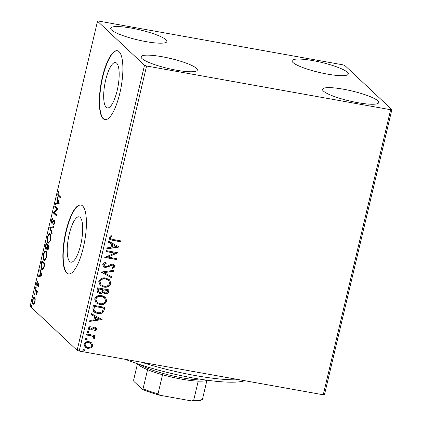 <?xml version="1.0" encoding="UTF-8"?>
<svg xmlns="http://www.w3.org/2000/svg" width="422" height="422" viewBox="0 0 422 422"><rect width="100%" height="100%" fill="white"/><g stroke="black" fill="none" stroke-linecap="round" stroke-linejoin="round"><path stroke-width="0.63" d="M116.651 63.168A23.041 6.699 -79.8 0 0 115.496 62.556A23.041 6.699 -79.8 0 0 105.247 81.942A23.041 6.699 -79.8 0 0 106.217 107.304A23.041 6.699 -79.8 0 0 107.373 107.916A23.041 6.699 -79.8 0 0 117.622 88.525A23.041 6.699 -79.8 0 0 116.651 63.168M80.185 217.435A23.041 6.699 -79.8 0 0 79.03 216.824A23.041 6.699 -79.8 0 0 68.781 236.214A23.041 6.699 -79.8 0 0 69.751 261.571A23.041 6.699 -79.8 0 0 70.907 262.183A23.041 6.699 -79.8 0 0 81.151 242.792A23.041 6.699 -79.8 0 0 80.185 217.435M82.564 205.91A35.021 10.181 -79.8 0 0 80.813 204.976A35.021 10.181 -79.8 0 0 65.236 234.442A35.021 10.181 -79.8 0 0 66.708 272.981A35.021 10.181 -79.8 0 0 68.464 273.915A35.021 10.181 -79.8 0 0 84.036 244.443A35.021 10.181 -79.8 0 0 82.564 205.91M80.977 205.008A35.021 10.181 -79.8 0 0 65.51 234.785A35.021 10.181 -79.8 0 0 67.04 273.039A35.021 10.181 -79.8 0 0 68.628 273.941M119.036 51.637A35.021 10.181 -79.8 0 0 117.279 50.709A35.021 10.181 -79.8 0 0 101.702 80.175A35.021 10.181 -79.8 0 0 103.179 118.714A35.021 10.181 -79.8 0 0 104.93 119.648A35.021 10.181 -79.8 0 0 120.507 90.176A35.021 10.181 -79.8 0 0 119.036 51.637M117.443 50.74A35.021 10.181 -79.8 0 0 101.976 80.512A35.021 10.181 -79.8 0 0 103.506 118.772A35.021 10.181 -79.8 0 0 105.094 119.669M142.014 58.574A28.891 5.133 -166.7 0 1 141.106 56.801A28.891 5.133 -166.7 0 1 166.189 57.519A28.891 5.133 -166.7 0 1 196.43 68.322A28.891 5.133 -166.7 0 1 197.338 70.094A28.891 5.133 -166.7 0 1 172.255 69.382A28.891 5.133 -166.7 0 1 142.014 58.574M292.958 62.498A28.891 5.133 -166.7 0 1 292.05 60.726A28.891 5.133 -166.7 0 1 317.133 61.438A28.891 5.133 -166.7 0 1 347.375 72.246A28.891 5.133 -166.7 0 1 348.282 74.019A28.891 5.133 -166.7 0 1 323.199 73.301A28.891 5.133 -166.7 0 1 292.958 62.498M323.405 91.068A28.891 5.133 -166.7 0 1 322.498 89.295A28.891 5.133 -166.7 0 1 347.58 90.013A28.891 5.133 -166.7 0 1 377.822 100.816A28.891 5.133 -166.7 0 1 378.729 102.588A28.891 5.133 -166.7 0 1 353.647 101.876A28.891 5.133 -166.7 0 1 323.405 91.068M111.561 30.004A28.891 5.133 -166.7 0 1 110.654 28.232A28.891 5.133 -166.7 0 1 135.742 28.944A28.891 5.133 -166.7 0 1 165.978 39.752A28.891 5.133 -166.7 0 1 166.885 41.525A28.891 5.133 -166.7 0 1 141.803 40.807A28.891 5.133 -166.7 0 1 111.561 30.004M342.796 64.819L98.737 21.1L97.524 21.211L144.503 65.294L146.587 66.001L390.645 109.72L391.859 109.604L344.879 65.521L342.796 64.819M91.732 342.875L92.824 345.818L90.862 348.002L87.655 348.34L85.044 347.079L84.094 344.257C85.123 342.115 86.832 341.266 89.221 341.72L91.811 342.949M86.663 334.045L95.098 335.559L94.887 336.461L93.642 336.239L94.66 338.059L94.211 338.692L93.415 338.101L93.658 337.727L93.251 336.756L92.144 336.118L86.447 334.952L86.663 334.045M96.722 329.329L95.114 330.853L94.512 330.194L95.678 329.197L95.398 328.437L94.744 328.121L93.932 328.2L91.395 329.877L90.018 329.941L88.594 329.271L88.029 327.599L89.612 325.948L90.271 326.607L89.089 327.688L89.438 328.669L90.187 329.033L91.041 328.96L93.552 327.266L94.918 327.214L96.237 327.825L96.722 329.329L94.939 330.69M92.814 308.034L93.457 305.306L104.999 307.374L103.501 311.869C101.755 313.541 99.708 314.095 97.376 313.535L93.747 311.874L92.814 308.034M97.582 287.846L109.124 289.914L108.734 291.576C108.222 293.348 107.056 294.076 105.236 293.765L103.58 292.995L103.037 292.224C102.156 293.369 101.027 293.812 99.65 293.554L97.772 292.662L97.028 290.194L97.582 287.846M101.317 272.048L113.75 270.354L113.518 271.335L104.086 272.623L112.168 277.043L111.935 278.029L101.317 272.048M106.154 251.581L106.37 250.679L117.912 252.746L107.916 257.072L116.525 258.612L116.314 259.519L104.767 257.452L114.747 253.121L106.154 251.581M113.043 239.48L120.724 240.857L120.507 241.759L112.716 240.366L109.715 239.311L109.177 237.491L111.033 235.513L111.814 236.13L110.364 237.697L110.722 238.72L113.043 239.48M146.587 66.001L79.204 351.062L323.263 394.781L390.645 109.72M119.262 247.028L106.798 248.874L107.03 247.888L111.012 247.345L111.793 244.048L108.38 242.181L108.612 241.199L119.262 247.028M102.783 264.552C103.374 263.233 104.424 262.505 105.927 262.363L106.339 263.201L103.981 264.694L104.434 266.145L105.547 266.688L106.755 266.593L110.838 264.351L112.706 264.204L114.315 264.963L114.905 266.783L112.416 268.703L111.872 267.87L113.724 266.562L113.391 265.517L112.542 265.116L105.321 267.585L103.543 266.725L102.783 264.552M105.864 278.04L109.63 279.833L110.928 283.589C109.483 286.57 107.104 287.73 103.786 287.076L100.146 285.356L98.78 281.49C100.225 278.557 102.588 277.407 105.864 278.04M101.739 295.495L105.505 297.294L106.803 301.05C105.358 304.025 102.979 305.19 99.661 304.531L96.016 302.811L94.649 298.945C96.1 296.012 98.463 294.862 101.739 295.495M102.119 319.559L89.649 321.406L89.881 320.425L93.869 319.881L94.649 316.584L91.231 314.712L91.463 313.731L102.119 319.559M88.151 331.333L88.936 332.256L87.797 332.837L87.011 331.914L88.151 331.333M86.515 338.254L87.301 339.183L86.162 339.763L85.376 338.834L86.515 338.254M83.846 349.543L84.632 350.466L83.493 351.046L82.707 350.123L83.846 349.543M391.859 109.604L324.476 394.67L323.263 394.781M35.226 299.066L35.015 301.846L34.076 303.935L33.074 304.067C32.441 303.497 32.32 302.036 32.716 299.683C33.375 297.579 34.013 296.83 34.641 297.447L35.226 299.066M33.401 304.246L33.739 304.188L33.243 303.112M34.319 297.273L34.641 297.447M35.174 289.487L37.394 291.576L37.183 292.478L36.856 292.166L36.614 294.698L36.434 291.95L34.957 290.389L35.174 289.487M38.914 285.351L38.186 286.796L38.534 284.001L37.257 285.562L36.841 285.536L36.651 283.03L37.389 281.453L37.046 284.623L38.328 283.056L38.74 283.088L38.914 285.351M39.046 284.09L38.281 284.027M37.046 284.623L37.843 284.708M38.787 283.136L38.328 283.056L38.74 283.088M41.319 263.47L41.968 260.743L45.012 263.602L43.819 268.07L42.247 269.642L41.741 269.357C40.834 268.666 40.691 266.704 41.319 263.47L41.688 263.534M46.093 243.288L49.137 246.142L48.746 247.804C48.298 249.566 47.834 250.235 47.354 249.798L46.963 248.094L45.75 249.212C45.249 248.732 45.175 247.535 45.539 245.63L46.093 243.288M49.828 227.484L53.763 226.582L53.531 227.563L50.545 228.249L52.18 233.271L51.948 234.257L49.791 227.637L53.694 226.867M54.665 207.017L54.881 206.115L57.925 208.974L54.264 212.709L56.537 214.84L56.321 215.747L53.277 212.888L56.933 209.143L54.665 207.017L55.324 207.139L55.44 206.643M58.711 195.186L60.736 197.085L60.52 197.987L58.463 196.061C57.825 195.903 57.64 194.853 57.904 192.912L58.779 191.024L58.906 191.704L58.22 193.197C58.109 194.447 58.273 195.106 58.711 195.186M97.524 21.211L30.141 306.277L77.12 350.36L144.503 65.294M59.275 203.256L55.308 204.311L55.54 203.33L56.801 203.035L57.577 199.743L56.886 197.617L57.123 196.636L59.275 203.256M51.51 219.968L52.797 217.952L52.782 218.833L51.837 220.194L51.964 222.32L53.91 220.295L54.48 220.268L54.696 223.032L53.647 224.815L53.626 223.934L54.385 222.726L54.28 221.181L51.748 223.217C51.294 222.774 51.215 221.692 51.51 219.968L51.88 220.036M51.964 222.32L53.088 222.347M53.831 221.381L54.57 220.416L53.91 220.295L54.48 220.268M54.844 221.286L53.172 221.265M50.165 233.867C51.046 234.616 51.236 236.605 50.724 239.838L48.514 243.167L48.045 242.908C47.159 242.154 46.979 240.15 47.507 236.906C48.419 234.025 49.305 233.013 50.165 233.867L49.712 233.619M46.035 251.322C46.921 252.071 47.106 254.065 46.594 257.299L44.384 260.622L43.914 260.369C43.033 259.609 42.854 257.605 43.382 254.36C44.294 251.48 45.18 250.468 46.035 251.322L45.581 251.074M42.131 275.788L38.159 276.843L38.391 275.861L39.652 275.571L40.433 272.274L39.742 270.154L39.974 269.167L42.131 275.788M36.06 286.828L36.139 287.82L35.706 288.332L35.991 286.791M34.425 293.749L34.504 294.741L34.071 295.252L34.356 293.712M31.756 305.037L31.835 306.029L31.402 306.541L31.687 305M79.204 351.062L77.12 350.36M60.62 197.58L59.122 196.177L58.415 194.874M58.278 192.975L57.904 192.912M56.031 204.142L56.2 203.446L55.54 203.33M56.2 203.446L57.461 203.156L56.801 203.035M58.094 200.471L58.21 199.981M58.167 199.843L57.577 199.743M57.476 197.723L56.886 197.617M58.389 200.524L57.798 200.418L57.202 202.945L59.117 202.771M57.202 202.945L58.526 202.639L57.798 200.418M59.112 202.745L58.526 202.639M56.421 215.336L53.937 213.005L53.277 212.888M53.937 213.005L53.325 212.683M53.984 212.804L57.592 209.265L56.933 209.143M57.592 209.265L55.324 207.139M52.571 218.949L52.787 218.607M52.623 222.436L52.993 222.42L52.623 222.436M54.285 224.124L53.626 223.934M54.749 222.795L54.385 222.726M54.939 221.302L54.417 221.476M52.312 223.227L52.033 222.362M50.608 228.233L50.45 227.753L49.791 227.637M48.846 243.141L48.045 242.908M48.704 243.03L48.055 241.769M47.876 236.974L47.507 236.906M49.015 234.759L50.039 233.767M50.814 235.133L49.949 234.769C49.269 234.078 48.562 234.88 47.823 237.169C47.396 239.791 47.544 241.405 48.256 242.006L49.875 242.128M48.256 242.006C48.941 242.703 49.659 241.896 50.403 239.585C50.814 236.979 50.661 235.37 49.949 234.769L50.608 234.89M50.767 239.654L50.403 239.585M47.913 249.803L47.644 248.954M47.296 248.152L46.963 248.094M46.304 249.217L46.009 248.347M45.903 245.699L45.539 245.63M46.483 244.533L46.657 243.816M47.929 245.889L46.853 244.602L46.193 244.48L45.961 248.31L46.763 248.505M48.219 249.012L47.559 248.89L48.614 246.754L47.639 245.836L47.559 248.89M49.021 246.638L47.639 245.836M48.757 247.756L48.393 247.688M48.978 246.817L48.614 246.754M47.306 247.487L46.842 247.403L47.322 245.546L46.193 244.48M47.981 245.662L47.322 245.546M45.961 248.31L46.842 247.403M44.716 260.601L43.914 260.369M44.579 260.485L43.93 259.224M43.746 254.429L43.382 254.36M44.89 252.219L45.914 251.222M46.684 252.588L45.824 252.229C45.143 251.533 44.431 252.335 43.698 254.624C43.271 257.251 43.413 258.86 44.131 259.467L45.75 259.588M44.131 259.467C44.816 260.163 45.534 259.356 46.278 257.045C46.684 254.434 46.536 252.825 45.824 252.229L46.483 252.345M46.642 257.109L46.278 257.045M42.358 261.993L42.527 261.271M42.585 269.621L41.741 269.357M42.4 269.479L41.736 268.192M44.853 264.277L42.063 261.941L41.34 265.396C41.251 267.105 41.456 268.123 41.957 268.455L43.556 268.64M44.896 264.093L42.722 262.057L42.063 261.941M44.057 267.395L43.645 267.321L44.484 264.209M41.957 268.455C42.443 269.051 43.007 268.677 43.645 267.321M38.887 276.679L39.051 275.977L38.391 275.861M39.051 275.977L40.312 275.687L39.652 275.571M40.95 273.008L41.066 272.517M41.018 272.38L40.433 272.274M40.327 270.259L39.742 270.154M41.24 273.06L40.654 272.955L40.058 275.476L41.973 275.308M40.058 275.476L41.377 275.17L40.654 272.955M41.963 275.276L41.377 275.17M38.613 286.179L38.122 286.09M38.945 285.209L38.629 285.151M37.363 285.467L37.173 284.681M36.972 283.088L36.651 283.03M37.706 284.739L37.969 284.729L37.706 284.739M38.37 283.969L37.764 283.864M38.423 283.98L38.988 283.173M36.192 287.445L35.633 287.34M37.241 292.24L36.856 292.166M36.846 294.113L36.477 294.044M36.92 293.733L36.614 293.68M37.168 292.224L36.434 291.95M37.094 292.066L35.617 290.505L34.957 290.389M35.617 290.505L35.733 290.014M34.557 294.366L33.992 294.266M33.037 299.741L32.716 299.683M33.924 298.248L34.646 297.452M35.142 298.523L34.425 298.349C33.966 297.863 33.486 298.391 32.985 299.936C32.705 301.688 32.81 302.764 33.291 303.165L34.472 303.376M33.291 303.165C33.749 303.645 34.235 303.117 34.741 301.588C35.015 299.831 34.91 298.75 34.425 298.349L35.084 298.465M35.063 301.646L34.741 301.588M31.887 305.649L31.328 305.549M120.518 240.82L120.507 241.759M120.339 241.595L112.542 240.202L109.63 239.232M111.64 235.967L110.669 237.132M110.495 236.969L110.364 237.697M110.189 237.533L110.643 238.636M119.057 247.012L106.84 248.679M108.391 242.117L111.793 244.048M116.461 246.601L112.711 244.486L112.289 247.171L116.461 246.601L112.885 244.649L112.289 247.171M117.696 252.773L107.916 257.072M116.324 258.58L116.314 259.519M116.14 259.356L104.798 257.325M106.186 251.454L114.747 253.121M105.843 262.384L106.339 263.201M106.165 263.038L103.981 264.694M103.807 264.531L104.355 266.066M114.225 264.884L114.905 266.783M114.731 266.62L112.241 268.54M113.302 265.438L112.542 265.116M112.368 264.953L110.917 265.396M110.743 265.232L109.509 266.303M109.335 266.14L105.321 267.585M105.147 267.427L103.459 266.646M113.534 270.381L113.518 271.335M113.344 271.172L104.086 272.623M111.983 276.943L111.935 278.029M111.761 277.866L101.296 272.137M109.541 279.754L110.928 283.589M110.754 283.431C109.309 286.406 106.93 287.567 103.612 286.913L103.786 287.076M103.612 286.913L100.056 285.277M108.565 280.277L105.484 278.778C102.868 278.267 100.969 279.174 99.798 281.506L100.937 284.697M104.002 286.174C106.634 286.691 108.544 285.773 109.736 283.42L108.654 280.356L105.658 278.942C103.042 278.43 101.143 279.338 99.967 281.669L101.027 284.781L104.002 286.174M108.923 289.877L108.559 291.412C108.048 293.184 106.882 293.918 105.062 293.606L105.236 293.765M105.062 293.606L103.495 292.91M99.65 293.554L99.476 293.39C100.853 293.649 101.982 293.206 102.862 292.066L103.037 292.224M99.476 293.39L97.682 292.578M98.136 289.83L98.669 292.066L99.866 292.646L102.261 291.602L102.847 289.729L98.379 288.801L98.136 289.83L98.584 291.982M103.749 290.241L104.245 292.298L105.426 292.863C106.513 293.053 107.204 292.615 107.51 291.544L107.557 290.442L103.854 289.782L104.16 292.214M103.854 289.782L103.923 290.405M107.731 290.605L104.028 289.946M98.379 288.801L98.31 289.993M102.847 289.729L98.553 288.964M105.416 297.209L106.803 301.05M106.629 300.886C105.183 303.866 102.804 305.027 99.486 304.368L99.661 304.531M99.486 304.368L95.931 302.732M104.44 297.732L101.354 296.233C98.737 295.722 96.844 296.629 95.667 298.961L96.812 302.152M99.877 303.629C102.509 304.146 104.419 303.228 105.611 300.875L104.529 297.811L101.528 296.397C98.912 295.885 97.018 296.793 95.841 299.124L96.902 302.236L99.877 303.629M104.798 307.337L103.501 311.869M103.327 311.705C101.581 313.377 99.534 313.931 97.202 313.372L97.376 313.535M97.202 313.372L93.658 311.795M93.747 309.695L94.797 311.389L97.593 312.633C99.508 313.098 101.148 312.618 102.525 311.193L103.427 307.902L94.254 306.256L93.747 309.695L94.707 311.304M103.601 308.065L94.428 306.419L93.921 309.859M101.908 319.549L89.696 321.211M91.247 314.654L94.649 316.584M99.318 319.137L95.567 317.017L95.145 319.707L99.318 319.137L95.741 317.18L95.145 319.707M95.309 328.363L94.744 328.121M94.57 327.957L93.932 328.2M93.758 328.036L91.395 329.877M91.221 329.714L90.018 329.941M89.844 329.777L88.509 329.186M89.606 325.953L90.271 326.607M90.097 326.443L89.089 327.688M88.915 327.525L89.348 328.585M96.142 327.746L96.548 329.165M88.615 331.518L88.936 332.256M88.762 332.093L87.797 332.837M87.623 332.673L87.164 332.489M94.892 335.522L94.887 336.461M94.713 336.297L93.642 336.239M93.969 336.503L94.66 338.059M94.486 337.895L94.211 338.692M94.037 338.528L93.431 338.08M93.162 336.677L92.144 336.118M91.97 335.954L86.478 334.825M86.979 338.444L87.301 339.183M87.127 339.019L86.162 339.763M85.988 339.599L85.529 339.415M91.832 342.97L92.824 345.818M92.65 345.655L90.862 348.002M90.688 347.839L87.655 348.34M87.481 348.176L84.959 347M90.946 343.503L88.826 342.458C87.053 342.1 85.761 342.706 84.959 344.278L85.724 346.378M87.86 347.438C89.643 347.797 90.952 347.195 91.79 345.634L91.031 343.577L89 342.622C87.222 342.263 85.935 342.87 85.133 344.436L85.808 346.462L87.86 347.438M84.31 349.727L84.632 350.466M84.458 350.302L83.493 351.046M83.319 350.882L82.86 350.698M244.697 380.707A75.29 13.377 -166.7 0 1 219.292 381.604A75.29 13.377 -166.7 0 1 125.387 359.338M141.507 362.224A78.793 13.995 13.3 0 0 222.146 379.23A78.793 13.995 13.3 0 0 239.369 379.753M207.155 380.233A36.767 6.53 -166.7 0 1 206.938 380.327A36.767 6.53 -166.7 0 1 198.219 381.14A36.767 6.53 -166.7 0 1 162.544 374.747A36.767 6.53 -166.7 0 1 147.573 369.693A36.767 6.53 -166.7 0 1 137.92 364.392A36.767 6.53 -166.7 0 1 137.298 363.717M139.508 364.46A38.518 6.842 13.3 0 0 171.374 375.58A38.518 6.842 13.3 0 0 204.839 379.906M206.938 380.327L202.418 399.444L201.653 399.95A35.717 6.346 -166.7 0 1 191.456 400.9L159.79 395.229A35.717 6.346 -166.7 0 1 142.288 389.316L133.938 381.483L133.642 379.979L137.445 363.901M191.456 400.9L193.698 400.251A36.767 6.53 13.3 0 0 202.418 399.444M198.219 381.14L193.698 400.251M162.544 374.747L158.023 393.863L159.79 395.229M142.288 389.316L143.053 388.81A36.767 6.53 13.3 0 0 158.023 393.863M147.573 369.693L143.053 388.81M59.122 196.177L58.463 196.061M47.581 246.068L47.217 246M44.711 264.868L44.347 264.8M36.366 291.206L35.706 291.09M52.091 222.389L52.75 222.505M54.153 221.117L54.813 221.233M38.455 283.959L39.114 284.075M37.136 284.676L37.795 284.792"/></g></svg>
